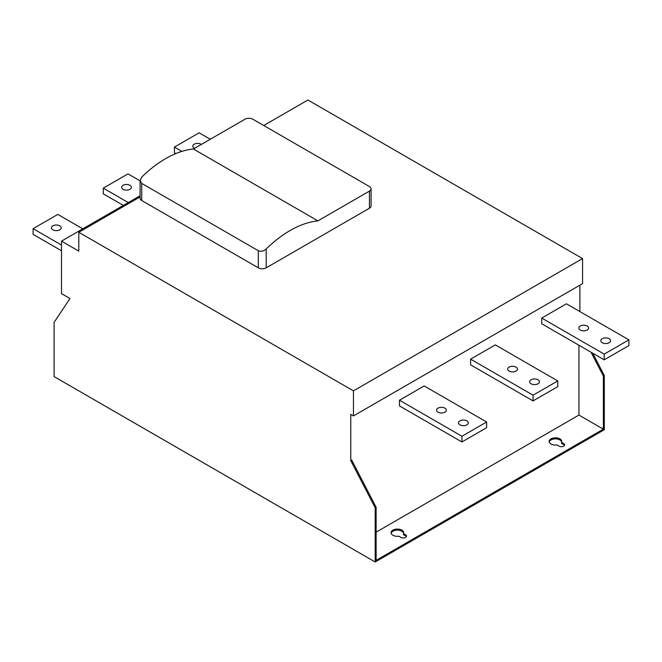 <?xml version="1.0" encoding="UTF-8"?>
<svg xmlns="http://www.w3.org/2000/svg" width="662" height="662" viewBox="0 0 662 662"><rect width="100%" height="100%" fill="white"/><g stroke="black" fill="none" stroke-linecap="round" stroke-linejoin="round"><path stroke-width="0.99" d="M375.188 561.988L375.188 507.795L376.124 507.257L351.712 460.073L350.769 460.62L350.769 414.371L353.45 415.918L353.45 390.861L78.795 232.288L78.795 251.113L61.508 241.133L61.508 293.614L69.973 298.504L54.094 322.419L54.094 376.604L375.188 561.988L604.298 429.712L604.298 375.519L592.763 353.227M403.464 533.589L405.566 534.805A3.211 1.854 180 0 1 406.509 536.121A3.211 1.854 180 0 1 404.523 537.834A3.211 1.854 180 0 1 401.023 537.428L398.913 536.212A6.289 3.633 180 0 1 392.922 535.26A6.289 3.633 180 0 1 391.077 532.695A6.289 3.633 180 0 1 394.957 529.343A6.289 3.633 180 0 1 401.809 530.13A6.289 3.633 180 0 1 403.655 532.695A6.289 3.633 180 0 1 403.464 533.589L403.464 534.673L405.566 535.889A3.211 1.854 180 0 1 406.369 536.659M391.151 533.241A6.289 3.633 180 0 1 395.404 530.328A6.289 3.633 180 0 1 401.809 531.214A6.289 3.633 180 0 1 403.588 533.241M549.228 441.976A6.289 3.633 180 0 1 553.482 439.063A6.289 3.633 180 0 1 559.887 439.949A6.289 3.633 180 0 1 561.657 441.976M561.542 442.324L563.643 443.54A3.211 1.854 180 0 1 564.587 444.856A3.211 1.854 180 0 1 562.601 446.569A3.211 1.854 180 0 1 559.1 446.163L556.99 444.947A6.289 3.633 180 0 1 550.999 443.995A6.289 3.633 180 0 1 549.154 441.43A6.289 3.633 180 0 1 553.035 438.078A6.289 3.633 180 0 1 559.887 438.865A6.289 3.633 180 0 1 561.732 441.43A6.289 3.633 180 0 1 561.542 442.324L561.542 443.408L563.643 444.624A3.211 1.854 180 0 1 564.446 445.394M263.741 125.507L307.904 100.012L582.56 258.585L582.56 283.642L353.45 415.918M579.879 285.19L579.879 311.57M376.124 507.257L376.124 560.358L603.363 429.166L603.363 376.066L604.298 375.519M350.769 460.62L375.188 507.795M603.363 376.066L591.025 352.225M399.476 400.212L399.476 405.914L461.935 441.968L486.628 427.71L486.628 422.008L461.935 436.266L399.476 400.212L424.177 385.946L486.628 422.008M541.748 318.074L541.748 323.776L604.199 359.83L628.9 345.572L628.9 339.871L604.199 354.129L541.748 318.074L566.449 303.808L628.9 339.871M578.944 345.25L578.944 415.074L376.124 532.165M470.616 359.143L470.616 364.845L533.067 400.899L557.768 386.641L557.768 380.94L533.067 395.197L470.616 359.143L495.308 344.877L557.768 380.94M353.45 390.861L582.56 258.585M141.726 200.52L141.726 183.407L140.087 180.585L140.087 198.236A5.586 3.227 0 0 0 141.726 200.52L258.312 267.829A5.586 3.227 0 0 0 266.215 267.829L369.454 208.216A5.586 3.227 0 0 0 371.092 205.94L371.092 188.827A5.586 3.227 180 0 1 369.454 191.111L369.454 208.216M78.795 232.288L140.087 196.904M371.092 188.827A5.586 3.227 180 0 0 369.454 186.543L252.876 119.234A5.586 3.227 180 0 0 244.973 119.234L193.412 149A102.701 59.299 120 0 0 141.726 177.102L140.087 180.585M603.363 429.166L578.944 415.074M61.508 241.133L140.087 195.762M459.958 424.863A4.891 2.822 0 0 0 465.287 425.467A4.891 2.822 0 0 0 468.307 422.861A4.891 2.822 0 0 0 466.876 420.867A4.891 2.822 0 0 0 461.546 420.254A4.891 2.822 0 0 0 458.526 422.861A4.891 2.822 0 0 0 459.958 424.863M437.971 412.169A4.891 2.822 0 0 0 443.3 412.782A4.891 2.822 0 0 0 446.32 410.175A4.891 2.822 0 0 0 444.889 408.173A4.891 2.822 0 0 0 439.56 407.56A4.891 2.822 0 0 0 436.539 410.175A4.891 2.822 0 0 0 437.971 412.169M461.935 436.266L461.935 441.968M602.221 342.717A4.891 2.822 0 0 0 607.551 343.33A4.891 2.822 0 0 0 610.571 340.723A4.891 2.822 0 0 0 609.139 338.729A4.891 2.822 0 0 0 603.81 338.117A4.891 2.822 0 0 0 600.79 340.723A4.891 2.822 0 0 0 602.221 342.717M580.243 330.032A4.891 2.822 0 0 0 585.572 330.644A4.891 2.822 0 0 0 588.592 328.029A4.891 2.822 0 0 0 587.161 326.035A4.891 2.822 0 0 0 581.832 325.423A4.891 2.822 0 0 0 578.811 328.029A4.891 2.822 0 0 0 580.243 330.032M604.199 354.129L604.199 359.83M509.111 371.101A4.891 2.822 0 0 0 514.44 371.713A4.891 2.822 0 0 0 517.452 369.106A4.891 2.822 0 0 0 516.021 367.104A4.891 2.822 0 0 0 510.692 366.491A4.891 2.822 0 0 0 507.671 369.106A4.891 2.822 0 0 0 509.111 371.101M531.089 383.786A4.891 2.822 0 0 0 536.419 384.399A4.891 2.822 0 0 0 539.439 381.792A4.891 2.822 0 0 0 538.007 379.798A4.891 2.822 0 0 0 532.678 379.185A4.891 2.822 0 0 0 529.658 381.792A4.891 2.822 0 0 0 531.089 383.786M533.067 395.197L533.067 400.899M141.726 183.407L258.312 250.716L258.312 267.829M266.215 267.829L266.215 248.978A102.701 59.299 -60 0 1 317.901 220.876L369.454 191.111M266.215 248.978C263.691 251.221 261.051 251.8 258.312 250.716M317.901 220.876L193.412 149M181.909 151.391L174.429 147.072L199.13 132.814L210.293 139.26M201.389 144.399A4.891 2.822 0 0 0 201.107 144.217A4.891 2.822 0 0 0 195.778 143.613A4.891 2.822 0 0 0 192.758 146.219A4.891 2.822 0 0 0 194.189 148.214A4.891 2.822 0 0 0 194.496 148.379M175.844 153.592L174.429 152.773L174.429 147.072M61.508 245.064L33.1 228.671L57.801 214.405L82.791 228.837M52.861 229.813A4.891 2.822 0 0 0 58.19 230.426A4.891 2.822 0 0 0 61.21 227.811A4.891 2.822 0 0 0 59.779 225.816A4.891 2.822 0 0 0 54.45 225.204A4.891 2.822 0 0 0 51.429 227.811A4.891 2.822 0 0 0 52.861 229.813M61.508 250.774L33.1 234.373L33.1 228.671M128.287 202.572L103.297 188.14L127.998 173.883L140.087 180.867M123.058 189.282A4.891 2.822 0 0 0 128.387 189.895A4.891 2.822 0 0 0 131.407 187.288A4.891 2.822 0 0 0 129.967 185.294A4.891 2.822 0 0 0 124.638 184.681A4.891 2.822 0 0 0 121.626 187.288A4.891 2.822 0 0 0 123.058 189.282M123.355 205.427L103.297 193.842L103.297 188.14M405.566 535.889L405.566 534.805M563.643 443.54L563.643 444.624"/></g></svg>
